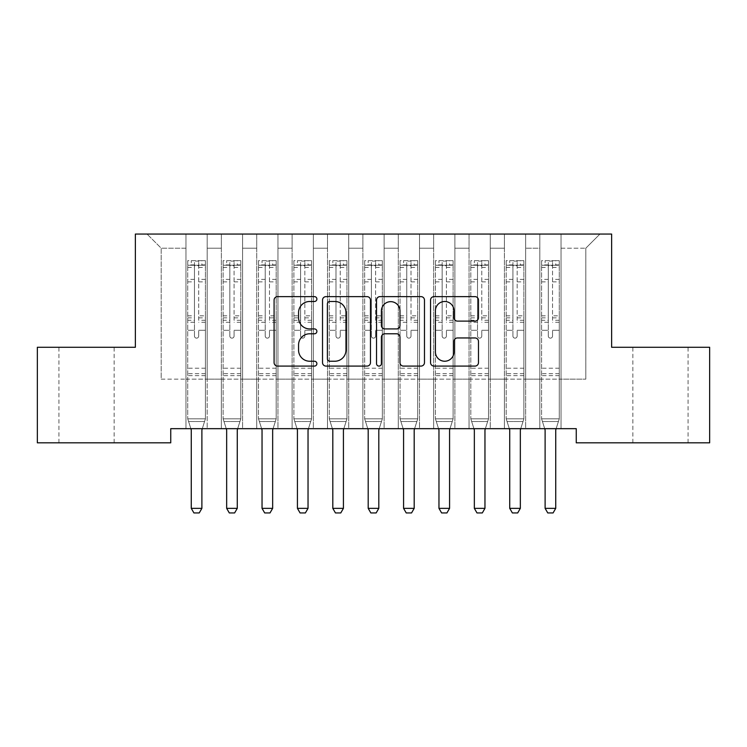 <?xml version="1.0" encoding="UTF-8"?>
<svg xmlns="http://www.w3.org/2000/svg" width="747" height="747" viewBox="0 0 747 747"><rect width="100%" height="100%" fill="white"/><g stroke="black" fill="none" stroke-linecap="round" stroke-linejoin="round"><path stroke-width="0.56" stroke-dasharray="3.73 2.8" d="M316.887 299.052A2.428 2.428 0 0 0 314.459 296.624L277.557 296.624A3.474 3.474 0 0 0 274.084 300.098L274.084 362.612A3.474 3.474 0 0 0 277.557 366.086L314.459 366.086A2.428 2.428 0 0 0 316.887 363.658A2.428 2.428 0 0 0 314.459 361.231L309.678 361.231A11.112 11.112 0 0 1 298.567 350.11L298.567 344.899A11.112 11.112 0 0 1 309.678 333.788L314.459 333.788A2.428 2.428 0 0 0 316.887 331.36A2.428 2.428 0 0 0 314.459 328.923L309.678 328.923A11.112 11.112 0 0 1 298.567 317.811L298.567 312.601A11.112 11.112 0 0 1 309.678 301.489L314.459 301.489A2.428 2.428 0 0 0 316.887 299.052M660.469 347.28L632.868 347.28L660.469 347.28M660.469 442.822L632.868 442.822L660.469 442.822M86.531 347.28L114.132 347.28L86.531 347.28M86.531 442.822L114.132 442.822L86.531 442.822M611.634 234.054L135.366 234.054L135.366 347.28L37.35 347.28L37.35 442.822L170.746 442.822L170.746 428.666L576.254 428.666L576.254 442.822L709.65 442.822L709.65 347.28L611.634 347.28L611.634 234.054M539.81 234.054L599.962 234.054L561.034 234.054L561.034 379.131L585.807 379.131L561.034 379.131L561.034 248.2L585.807 248.2L561.034 248.2L561.034 234.054L561.034 428.666L561.034 234.054L539.81 234.054L539.81 379.131L539.81 248.2L525.655 248.2L539.81 248.2L539.81 234.054L539.81 428.666L561.034 428.666L561.034 379.131L561.034 428.666L539.81 428.666L561.034 428.666L539.81 428.666L539.81 234.054M504.421 234.054L525.655 234.054L525.655 379.131L539.81 379.131L525.655 379.131L525.655 234.054L525.655 428.666L525.655 234.054L490.265 234.054L504.421 234.054L504.421 379.131L504.421 248.2L490.265 248.2L504.421 248.2L504.421 234.054L504.421 428.666L525.655 428.666L525.655 379.131L525.655 428.666L504.421 428.666L525.655 428.666L504.421 428.666L504.421 234.054M469.041 234.054L490.265 234.054L490.265 379.131L504.421 379.131L490.265 379.131L490.265 234.054L490.265 428.666L490.265 234.054L454.886 234.054L469.041 234.054L469.041 379.131L469.041 248.2L454.886 248.2L469.041 248.2L469.041 234.054L469.041 428.666L490.265 428.666L490.265 379.131L490.265 428.666L469.041 428.666L490.265 428.666L469.041 428.666L469.041 234.054M433.652 234.054L454.886 234.054L454.886 379.131L469.041 379.131L454.886 379.131L454.886 234.054L454.886 428.666L454.886 234.054L419.497 234.054L433.652 234.054L433.652 379.131L433.652 248.2L419.497 248.2L433.652 248.2L433.652 234.054L433.652 428.666L454.886 428.666L454.886 379.131L454.886 428.666L433.652 428.666L454.886 428.666L433.652 428.666L433.652 234.054M398.272 234.054L419.497 234.054L419.497 379.131L433.652 379.131L419.497 379.131L419.497 234.054L419.497 428.666L419.497 234.054L384.117 234.054L398.272 234.054L398.272 379.131L398.272 248.2L384.117 248.2L398.272 248.2L398.272 234.054L398.272 428.666L419.497 428.666L419.497 379.131L419.497 428.666L398.272 428.666L419.497 428.666L398.272 428.666L398.272 234.054M362.883 234.054L384.117 234.054L384.117 379.131L398.272 379.131L384.117 379.131L384.117 234.054L384.117 428.666L384.117 234.054L348.728 234.054L362.883 234.054L362.883 379.131L362.883 248.2L348.728 248.2L362.883 248.2L362.883 234.054L362.883 428.666L384.117 428.666L384.117 379.131L384.117 428.666L362.883 428.666L384.117 428.666L362.883 428.666L362.883 234.054M327.503 234.054L348.728 234.054L348.728 379.131L362.883 379.131L348.728 379.131L348.728 234.054L348.728 428.666L348.728 234.054L313.348 234.054L327.503 234.054L327.503 379.131L327.503 248.2L313.348 248.2L327.503 248.2L327.503 234.054L327.503 428.666L348.728 428.666L348.728 379.131L348.728 428.666L327.503 428.666L348.728 428.666L327.503 428.666L327.503 234.054M292.114 234.054L313.348 234.054L313.348 379.131L327.503 379.131L313.348 379.131L313.348 234.054L313.348 428.666L313.348 234.054L277.959 234.054L292.114 234.054L292.114 379.131L292.114 248.2L277.959 248.2L292.114 248.2L292.114 234.054L292.114 428.666L313.348 428.666L313.348 379.131L313.348 428.666L292.114 428.666L313.348 428.666L292.114 428.666L292.114 234.054M256.735 234.054L277.959 234.054L277.959 379.131L292.114 379.131L277.959 379.131L277.959 234.054L277.959 428.666L277.959 234.054L242.579 234.054L256.735 234.054L256.735 379.131L256.735 248.2L242.579 248.2L256.735 248.2L256.735 234.054L256.735 428.666L277.959 428.666L277.959 379.131L277.959 428.666L256.735 428.666L277.959 428.666L256.735 428.666L256.735 234.054M221.345 234.054L242.579 234.054L242.579 379.131L256.735 379.131L242.579 379.131L242.579 234.054L242.579 428.666L242.579 234.054L207.19 234.054L221.345 234.054L221.345 379.131L221.345 248.2L207.19 248.2L221.345 248.2L221.345 234.054L221.345 428.666L242.579 428.666L242.579 379.131L242.579 428.666L221.345 428.666L242.579 428.666L221.345 428.666L221.345 234.054M185.966 234.054L207.19 234.054L207.19 379.131L221.345 379.131L207.19 379.131L207.19 234.054L207.19 428.666L207.19 234.054L147.038 234.054L185.966 234.054L185.966 379.131L185.966 248.2L161.193 248.2L185.966 248.2L185.966 234.054L185.966 428.666L207.19 428.666L207.19 379.131L207.19 428.666L185.966 428.666L207.19 428.666L185.966 428.666L185.966 234.054M585.807 379.131L585.807 248.2L599.962 234.054L585.807 248.2L585.807 379.131M161.193 379.131L185.966 379.131L161.193 379.131L161.193 248.2L147.038 234.054L161.193 248.2L161.193 379.131M539.81 379.131L561.034 379.131L539.81 379.131L539.81 428.666L539.81 379.131M504.421 379.131L525.655 379.131L504.421 379.131L504.421 428.666L504.421 379.131M469.041 379.131L490.265 379.131L469.041 379.131L469.041 428.666L469.041 379.131M433.652 379.131L454.886 379.131L433.652 379.131L433.652 428.666L433.652 379.131M398.272 379.131L419.497 379.131L398.272 379.131L398.272 428.666L398.272 379.131M362.883 379.131L384.117 379.131L362.883 379.131L362.883 428.666L362.883 379.131M327.503 379.131L348.728 379.131L327.503 379.131L327.503 428.666L327.503 379.131M292.114 379.131L313.348 379.131L292.114 379.131L292.114 428.666L292.114 379.131M256.735 379.131L277.959 379.131L256.735 379.131L256.735 428.666L256.735 379.131M221.345 379.131L242.579 379.131L221.345 379.131L221.345 428.666L221.345 379.131M185.966 379.131L207.19 379.131L185.966 379.131L185.966 428.666L185.966 379.131M370.465 362.612L370.465 300.098A3.474 3.474 0 0 0 366.992 296.624L326 296.624A3.474 3.474 0 0 0 322.527 300.098L322.527 362.612A3.474 3.474 0 0 0 326 366.086L366.992 366.086A3.474 3.474 0 0 0 370.465 362.612M329.829 301.489A2.428 2.428 0 0 0 327.391 303.917L327.391 358.793A2.428 2.428 0 0 0 329.829 361.231L334.861 361.231A11.112 11.112 0 0 0 345.973 350.11L345.973 312.601A11.112 11.112 0 0 0 334.861 301.489L329.829 301.489M380.008 296.624L421 296.624A3.474 3.474 0 0 1 424.473 300.098L424.473 362.612A3.474 3.474 0 0 1 421 366.086L403.455 366.086A3.474 3.474 0 0 1 399.981 362.612L399.981 337.261A3.474 3.474 0 0 0 396.508 333.788L384.873 333.788A3.474 3.474 0 0 0 381.4 337.261L381.4 363.658A2.428 2.428 0 0 1 378.972 366.086A2.428 2.428 0 0 1 376.535 363.658L376.535 300.098A3.474 3.474 0 0 1 380.008 296.624M399.981 310.948A9.291 9.291 0 0 0 390.69 301.657A9.291 9.291 0 0 0 381.4 310.948L381.4 325.449A3.474 3.474 0 0 0 384.873 328.923L396.508 328.923A3.474 3.474 0 0 0 399.981 325.449L399.981 310.948M457.463 321.107L475.008 321.107A3.474 3.474 0 0 0 478.482 317.634L478.482 300.098A3.474 3.474 0 0 0 475.008 296.624L434.016 296.624A3.474 3.474 0 0 0 430.543 300.098L430.543 362.612A3.474 3.474 0 0 0 434.016 366.086L475.008 366.086A3.474 3.474 0 0 0 478.482 362.612L478.482 341.426A3.474 3.474 0 0 0 475.008 337.952L457.463 337.952A3.474 3.474 0 0 0 453.989 341.426L453.989 351.94A9.291 9.291 0 0 1 444.698 361.231A9.291 9.291 0 0 1 435.408 351.94L435.408 310.78A9.291 9.291 0 0 1 444.698 301.489A9.291 9.291 0 0 1 453.989 310.78L453.989 317.634A3.474 3.474 0 0 0 457.463 321.107M194.453 336.029A2.12 2.12 0.6 0 0 196.582 338.148A2.12 2.12 -179.4 0 1 194.453 336.029L194.453 330.295L194.453 336.029M205.341 260.656L201.886 260.656L201.886 265.26L205.425 265.26L205.425 260.666L187.73 260.666L187.73 418.824L187.73 330.295L194.453 330.295L194.453 320.276L187.73 320.276M187.73 260.666L187.73 330.295L194.453 330.295L194.453 266.193C195.863 264.961 197.283 264.961 198.702 266.193L198.702 315.841L205.425 315.841L205.425 418.824L187.73 418.824L190.858 428.666M205.425 265.26L205.425 315.841M205.425 260.666L205.425 418.824L187.73 418.824L191.101 429.432A3.539 3.539 -179.4 0 1 191.269 430.505L191.269 508.352L201.886 508.352L201.886 430.505A3.539 3.539 -179.4 0 1 202.054 429.432L205.425 418.824L204.566 421.513L188.589 421.513L204.566 421.513L202.297 428.666M201.886 260.656L187.824 260.656M201.886 265.26L191.269 265.26L191.269 260.656M187.73 265.26L205.341 265.26M187.824 265.26L191.269 265.26M205.425 320.276L198.702 320.276L198.702 261.095L194.453 261.095L194.453 320.276M198.702 336.029A2.12 2.12 -179.4 0 1 196.582 338.148A2.12 2.12 0.6 0 0 198.702 336.029L198.702 330.295L198.702 336.029M198.702 320.276L198.702 315.841M205.425 375.657L187.73 375.657M191.269 508.352L193.921 512.946L199.234 512.946L201.886 508.352M194.453 266.193L194.453 261.095M198.702 266.193L198.702 261.095M229.843 336.029A2.12 2.12 0.6 0 0 231.962 338.148A2.12 2.12 -179.4 0 1 229.843 336.029L229.843 330.295L229.843 336.029M240.721 260.656L237.275 260.656L237.275 265.26L240.805 265.26L240.805 260.666L223.12 260.666L223.12 418.824L223.12 330.295L229.843 330.295L229.843 320.276L223.12 320.276M223.12 260.666L223.12 330.295L229.843 330.295L229.843 266.193C231.253 264.961 232.672 264.961 234.082 266.193L234.082 315.841L240.805 315.841L240.805 418.824L223.12 418.824L226.248 428.666M240.805 265.26L240.805 315.841M240.805 260.666L240.805 418.824L223.12 418.824L226.49 429.432A3.539 3.539 -179.4 0 1 226.658 430.505L226.658 508.352L237.275 508.352L237.275 430.505A3.539 3.539 -179.4 0 1 237.434 429.432L240.805 418.824L239.955 421.513L223.969 421.513L239.955 421.513L237.677 428.666M237.275 260.656L223.204 260.656M237.275 265.26L226.658 265.26L226.658 260.656M223.12 265.26L240.721 265.26M223.204 265.26L226.658 265.26M240.805 320.276L234.082 320.276L234.082 261.095L229.843 261.095L229.843 320.276M234.082 336.029A2.12 2.12 -179.4 0 1 231.962 338.148A2.12 2.12 0.6 0 0 234.082 336.029L234.082 330.295L234.082 336.029M234.082 320.276L234.082 315.841M240.805 375.657L223.12 375.657M226.658 508.352L229.31 512.946L234.614 512.946L237.275 508.352M229.843 266.193L229.843 261.095M234.082 266.193L234.082 261.095M265.222 336.029A2.12 2.12 0.6 0 0 267.351 338.148A2.12 2.12 -179.4 0 1 265.222 336.029L265.222 330.295L265.222 336.029M276.101 260.656L272.655 260.656L272.655 265.26L276.194 265.26L276.194 260.666L258.499 260.666L258.499 418.824L258.499 330.295L265.222 330.295L265.222 320.276L258.499 320.276M258.499 260.666L258.499 330.295L265.222 330.295L265.222 266.193C266.632 264.961 268.052 264.961 269.471 266.193L269.471 315.841L276.194 315.841L276.194 418.824L258.499 418.824L261.627 428.666M276.194 265.26L276.194 315.841M276.194 260.666L276.194 418.824L258.499 418.824L261.87 429.432A3.539 3.539 -179.4 0 1 262.038 430.505L262.038 508.352L272.655 508.352L272.655 430.505A3.539 3.539 -179.4 0 1 272.823 429.432L276.194 418.824L275.335 421.513L259.358 421.513L275.335 421.513L273.066 428.666M272.655 260.656L258.593 260.656M272.655 265.26L262.038 265.26L262.038 260.656M258.499 265.26L276.101 265.26M258.593 265.26L262.038 265.26M276.194 320.276L269.471 320.276L269.471 261.095L265.222 261.095L265.222 320.276M269.471 336.029A2.12 2.12 -179.4 0 1 267.351 338.148A2.12 2.12 0.6 0 0 269.471 336.029L269.471 330.295L269.471 336.029M269.471 320.276L269.471 315.841M276.194 375.657L258.499 375.657M262.038 508.352L264.69 512.946L270.003 512.946L272.655 508.352M265.222 266.193L265.222 261.095M269.471 266.193L269.471 261.095M300.611 336.029A2.12 2.12 0.6 0 0 302.731 338.148A2.12 2.12 -179.4 0 1 300.611 336.029L300.611 330.295L300.611 336.029M311.49 260.656L308.035 260.656L308.035 265.26L311.574 265.26L311.574 260.666L293.888 260.666L293.888 418.824L293.888 330.295L300.611 330.295L300.611 320.276L293.888 320.276M293.888 260.666L293.888 330.295L300.611 330.295L300.611 266.193C302.021 264.961 303.431 264.961 304.851 266.193L304.851 315.841L311.574 315.841L311.574 418.824L293.888 418.824L297.017 428.666M311.574 265.26L311.574 315.841M311.574 260.666L311.574 418.824L293.888 418.824L297.259 429.432A3.539 3.539 -179.4 0 1 297.427 430.505L297.427 508.352L308.035 508.352L308.035 430.505A3.539 3.539 -179.4 0 1 308.203 429.432L311.574 418.824L310.724 421.513L294.738 421.513L310.724 421.513L308.446 428.666M308.035 260.656L293.973 260.656M308.035 265.26L297.427 265.26L297.427 260.656M293.888 265.26L311.49 265.26M293.973 265.26L297.427 265.26M311.574 320.276L304.851 320.276L304.851 261.095L300.611 261.095L300.611 320.276M304.851 336.029A2.12 2.12 -179.4 0 1 302.731 338.148A2.12 2.12 0.6 0 0 304.851 336.029L304.851 330.295L304.851 336.029M304.851 320.276L304.851 315.841M311.574 375.657L293.888 375.657M297.427 508.352L300.079 512.946L305.383 512.946L308.035 508.352M300.611 266.193L300.611 261.095M304.851 266.193L304.851 261.095M335.991 336.029A2.12 2.12 0.6 0 0 338.12 338.148A2.12 2.12 -179.4 0 1 335.991 336.029L335.991 330.295L335.991 336.029M346.869 260.656L343.424 260.656L343.424 265.26L346.963 265.26L346.963 260.666L329.268 260.666L329.268 418.824L329.268 330.295L335.991 330.295L335.991 320.276L329.268 320.276M329.268 260.666L329.268 330.295L335.991 330.295L335.991 266.193C337.401 264.961 338.821 264.961 340.24 266.193L340.24 315.841L346.963 315.841L346.963 418.824L329.268 418.824L332.396 428.666M346.963 265.26L346.963 315.841M346.963 260.666L346.963 418.824L329.268 418.824L332.639 429.432A3.539 3.539 -179.4 0 1 332.807 430.505L332.807 508.352L343.424 508.352L343.424 430.505A3.539 3.539 -179.4 0 1 343.592 429.432L346.963 418.824L346.104 421.513L330.127 421.513L346.104 421.513L343.835 428.666M343.424 260.656L329.362 260.656M343.424 265.26L332.807 265.26L332.807 260.656M329.268 265.26L346.869 265.26M329.362 265.26L332.807 265.26M346.963 320.276L340.24 320.276L340.24 261.095L335.991 261.095L335.991 320.276M340.24 336.029A2.12 2.12 -179.4 0 1 338.12 338.148A2.12 2.12 0.6 0 0 340.24 336.029L340.24 330.295L340.24 336.029M340.24 320.276L340.24 315.841M346.963 375.657L329.268 375.657M332.807 508.352L335.459 512.946L340.772 512.946L343.424 508.352M335.991 266.193L335.991 261.095M340.24 266.193L340.24 261.095M371.38 336.029A2.12 2.12 0.6 0 0 373.5 338.148A2.12 2.12 -179.4 0 1 371.38 336.029L371.38 330.295L371.38 336.029M382.259 260.656L378.804 260.656L378.804 265.26L382.343 265.26L382.343 260.666L364.657 260.666L364.657 418.824L364.657 330.295L371.38 330.295L371.38 320.276L364.657 320.276M364.657 260.666L364.657 330.295L371.38 330.295L371.38 266.193C372.79 264.961 374.2 264.961 375.62 266.193L375.62 315.841L382.343 315.841L382.343 418.824L364.657 418.824L367.785 428.666M382.343 265.26L382.343 315.841M382.343 260.666L382.343 418.824L364.657 418.824L368.028 429.432A3.539 3.539 -179.4 0 1 368.196 430.505L368.196 508.352L378.804 508.352L378.804 430.505A3.539 3.539 -179.4 0 1 378.972 429.432L382.343 418.824L381.493 421.513L365.507 421.513L381.493 421.513L379.215 428.666M378.804 260.656L364.741 260.656M378.804 265.26L368.196 265.26L368.196 260.656M364.657 265.26L382.259 265.26M364.741 265.26L368.196 265.26M382.343 320.276L375.62 320.276L375.62 261.095L371.38 261.095L371.38 320.276M375.62 336.029A2.12 2.12 -179.4 0 1 373.5 338.148A2.12 2.12 0.6 0 0 375.62 336.029L375.62 330.295L375.62 336.029M375.62 320.276L375.62 315.841M382.343 375.657L364.657 375.657M368.196 508.352L370.848 512.946L376.152 512.946L378.804 508.352M371.38 266.193L371.38 261.095M375.62 266.193L375.62 261.095M406.76 336.029A2.12 2.12 0.6 0 0 408.88 338.148A2.12 2.12 -179.4 0 1 406.76 336.029L406.76 330.295L406.76 336.029M417.638 260.656L414.193 260.656L414.193 265.26L417.732 265.26L417.732 260.666L400.037 260.666L400.037 418.824L400.037 330.295L406.76 330.295L406.76 320.276L400.037 320.276M400.037 260.666L400.037 330.295L406.76 330.295L406.76 266.193C408.17 264.961 409.589 264.961 411.009 266.193L411.009 315.841L417.732 315.841L417.732 418.824L400.037 418.824L403.165 428.666M417.732 265.26L417.732 315.841M417.732 260.666L417.732 418.824L400.037 418.824L403.408 429.432A3.539 3.539 -179.4 0 1 403.576 430.505L403.576 508.352L414.193 508.352L414.193 430.505A3.539 3.539 -179.4 0 1 414.361 429.432L417.732 418.824L416.873 421.513L400.896 421.513L416.873 421.513L414.604 428.666M414.193 260.656L400.131 260.656M414.193 265.26L403.576 265.26L403.576 260.656M400.037 265.26L417.638 265.26M400.131 265.26L403.576 265.26M417.732 320.276L411.009 320.276L411.009 261.095L406.76 261.095L406.76 320.276M411.009 336.029A2.12 2.12 -179.4 0 1 408.88 338.148A2.12 2.12 0.6 0 0 411.009 336.029L411.009 330.295L411.009 336.029M411.009 320.276L411.009 315.841M417.732 375.657L400.037 375.657M403.576 508.352L406.228 512.946L411.541 512.946L414.193 508.352M406.76 266.193L406.76 261.095M411.009 266.193L411.009 261.095M442.149 336.029A2.12 2.12 0.6 0 0 444.269 338.148A2.12 2.12 -179.4 0 1 442.149 336.029L442.149 330.295L442.149 336.029M453.027 260.656L449.573 260.656L449.573 265.26L453.112 265.26L453.112 260.666L435.426 260.666L435.426 418.824L435.426 330.295L442.149 330.295L442.149 320.276L435.426 320.276M435.426 260.666L435.426 330.295L442.149 330.295L442.149 266.193C443.559 264.961 444.969 264.961 446.389 266.193L446.389 315.841L453.112 315.841L453.112 418.824L435.426 418.824L438.554 428.666M453.112 265.26L453.112 315.841M453.112 260.666L453.112 418.824L435.426 418.824L438.797 429.432A3.539 3.539 -179.4 0 1 438.965 430.505L438.965 508.352L449.573 508.352L449.573 430.505A3.539 3.539 -179.4 0 1 449.741 429.432L453.112 418.824L452.262 421.513L436.276 421.513L452.262 421.513L449.983 428.666M449.573 260.656L435.51 260.656M449.573 265.26L438.965 265.26L438.965 260.656M435.426 265.26L453.027 265.26M435.51 265.26L438.965 265.26M453.112 320.276L446.389 320.276L446.389 261.095L442.149 261.095L442.149 320.276M446.389 336.029A2.12 2.12 -179.4 0 1 444.269 338.148A2.12 2.12 0.6 0 0 446.389 336.029L446.389 330.295L446.389 336.029M446.389 320.276L446.389 315.841M453.112 375.657L435.426 375.657M438.965 508.352L441.617 512.946L446.921 512.946L449.573 508.352M442.149 266.193L442.149 261.095M446.389 266.193L446.389 261.095M477.529 336.029A2.12 2.12 0.6 0 0 479.649 338.148A2.12 2.12 -179.4 0 1 477.529 336.029L477.529 330.295L477.529 336.029M488.407 260.656L484.962 260.656L484.962 265.26L488.501 265.26L488.501 260.666L470.806 260.666L470.806 418.824L470.806 330.295L477.529 330.295L477.529 320.276L470.806 320.276M470.806 260.666L470.806 330.295L477.529 330.295L477.529 266.193C478.939 264.961 480.358 264.961 481.778 266.193L481.778 315.841L488.501 315.841L488.501 418.824L470.806 418.824L473.934 428.666M488.501 265.26L488.501 315.841M488.501 260.666L488.501 418.824L470.806 418.824L474.177 429.432A3.539 3.539 -179.4 0 1 474.345 430.505L474.345 508.352L484.962 508.352L484.962 430.505A3.539 3.539 -179.4 0 1 485.13 429.432L488.501 418.824L487.642 421.513L471.665 421.513L487.642 421.513L485.373 428.666M484.962 260.656L470.899 260.656M484.962 265.26L474.345 265.26L474.345 260.656M470.806 265.26L488.407 265.26M470.899 265.26L474.345 265.26M488.501 320.276L481.778 320.276L481.778 261.095L477.529 261.095L477.529 320.276M481.778 336.029A2.12 2.12 -179.4 0 1 479.649 338.148A2.12 2.12 0.6 0 0 481.778 336.029L481.778 330.295L481.778 336.029M481.778 320.276L481.778 315.841M488.501 375.657L470.806 375.657M474.345 508.352L476.997 512.946L482.31 512.946L484.962 508.352M477.529 266.193L477.529 261.095M481.778 266.193L481.778 261.095M512.918 336.029A2.12 2.12 0.6 0 0 515.038 338.148A2.12 2.12 -179.4 0 1 512.918 336.029L512.918 330.295L512.918 336.029M523.796 260.656L520.342 260.656L520.342 265.26L523.88 265.26L523.88 260.666L506.195 260.666L506.195 418.824L506.195 330.295L512.918 330.295L512.918 320.276L506.195 320.276M506.195 260.666L506.195 330.295L512.918 330.295L512.918 266.193C514.328 264.961 515.738 264.961 517.157 266.193L517.157 315.841L523.88 315.841L523.88 418.824L506.195 418.824L509.323 428.666M523.88 265.26L523.88 315.841M523.88 260.666L523.88 418.824L506.195 418.824L509.566 429.432A3.539 3.539 -179.4 0 1 509.725 430.505L509.725 508.352L520.342 508.352L520.342 430.505A3.539 3.539 -179.4 0 1 520.51 429.432L523.88 418.824L523.031 421.513L507.045 421.513L523.031 421.513L520.752 428.666M520.342 260.656L506.279 260.656M520.342 265.26L509.725 265.26L509.725 260.656M506.195 265.26L523.796 265.26M506.279 265.26L509.725 265.26M523.88 320.276L517.157 320.276L517.157 261.095L512.918 261.095L512.918 320.276M517.157 336.029A2.12 2.12 -179.4 0 1 515.038 338.148A2.12 2.12 0.6 0 0 517.157 336.029L517.157 330.295L517.157 336.029M517.157 320.276L517.157 315.841M523.88 375.657L506.195 375.657M509.725 508.352L512.386 512.946L517.69 512.946L520.342 508.352M512.918 266.193L512.918 261.095M517.157 266.193L517.157 261.095M548.298 336.029A2.12 2.12 0.6 0 0 550.418 338.148A2.12 2.12 -179.4 0 1 548.298 336.029L548.298 330.295L548.298 336.029M559.176 260.656L555.731 260.656L555.731 265.26L559.27 265.26L559.27 260.666L541.575 260.666L541.575 418.824L541.575 330.295L548.298 330.295L548.298 320.276L541.575 320.276M541.575 260.666L541.575 330.295L548.298 330.295L548.298 266.193C549.708 264.961 551.127 264.961 552.547 266.193L552.547 315.841L559.27 315.841L559.27 418.824L541.575 418.824L544.703 428.666M559.27 265.26L559.27 315.841M559.27 260.666L559.27 418.824L541.575 418.824L544.946 429.432A3.539 3.539 -179.4 0 1 545.114 430.505L545.114 508.352L555.731 508.352L555.731 430.505A3.539 3.539 -179.4 0 1 555.899 429.432L559.27 418.824L558.411 421.513L542.434 421.513L558.411 421.513L556.141 428.666M555.731 260.656L541.659 260.656M555.731 265.26L545.114 265.26L545.114 260.656M541.575 265.26L559.176 265.26M541.659 265.26L545.114 265.26M559.27 320.276L552.547 320.276L552.547 261.095L548.298 261.095L548.298 320.276M552.547 336.029A2.12 2.12 -179.4 0 1 550.418 338.148A2.12 2.12 0.6 0 0 552.547 336.029L552.547 330.295L552.547 336.029M552.547 320.276L552.547 315.841M559.27 375.657L541.575 375.657M545.114 508.352L547.766 512.946L553.079 512.946L555.731 508.352M548.298 266.193L548.298 261.095M552.547 266.193L552.547 261.095M194.453 279.35L187.73 279.35M187.73 281.871L194.453 281.871M187.73 315.841L194.453 315.841M205.425 368.224L187.73 368.224M205.425 330.295L198.702 330.295L205.425 330.295M194.453 322.284L187.73 322.284M205.425 322.284L198.702 322.284M187.73 317.848L194.453 317.848M198.702 317.848L205.425 317.848M205.425 279.35L198.702 279.35M198.702 281.871L205.425 281.871M194.453 264.896L187.73 264.896M187.73 267.417L194.453 267.417M205.425 264.896L198.702 264.896M198.702 267.417L205.425 267.417M205.425 373.668L187.73 373.668M229.843 279.35L223.12 279.35M223.12 281.871L229.843 281.871M223.12 315.841L229.843 315.841M240.805 368.224L223.12 368.224M240.805 330.295L234.082 330.295L240.805 330.295M229.843 322.284L223.12 322.284M240.805 322.284L234.082 322.284M223.12 317.848L229.843 317.848M234.082 317.848L240.805 317.848M240.805 279.35L234.082 279.35M234.082 281.871L240.805 281.871M229.843 264.896L223.12 264.896M223.12 267.417L229.843 267.417M240.805 264.896L234.082 264.896M234.082 267.417L240.805 267.417M240.805 373.668L223.12 373.668M265.222 279.35L258.499 279.35M258.499 281.871L265.222 281.871M258.499 315.841L265.222 315.841M276.194 368.224L258.499 368.224M276.194 330.295L269.471 330.295L276.194 330.295M265.222 322.284L258.499 322.284M276.194 322.284L269.471 322.284M258.499 317.848L265.222 317.848M269.471 317.848L276.194 317.848M276.194 279.35L269.471 279.35M269.471 281.871L276.194 281.871M265.222 264.896L258.499 264.896M258.499 267.417L265.222 267.417M276.194 264.896L269.471 264.896M269.471 267.417L276.194 267.417M276.194 373.668L258.499 373.668M300.611 279.35L293.888 279.35M293.888 281.871L300.611 281.871M293.888 315.841L300.611 315.841M311.574 368.224L293.888 368.224M311.574 330.295L304.851 330.295L311.574 330.295M300.611 322.284L293.888 322.284M311.574 322.284L304.851 322.284M293.888 317.848L300.611 317.848M304.851 317.848L311.574 317.848M311.574 279.35L304.851 279.35M304.851 281.871L311.574 281.871M300.611 264.896L293.888 264.896M293.888 267.417L300.611 267.417M311.574 264.896L304.851 264.896M304.851 267.417L311.574 267.417M311.574 373.668L293.888 373.668M335.991 279.35L329.268 279.35M329.268 281.871L335.991 281.871M329.268 315.841L335.991 315.841M346.963 368.224L329.268 368.224M346.963 330.295L340.24 330.295L346.963 330.295M335.991 322.284L329.268 322.284M346.963 322.284L340.24 322.284M329.268 317.848L335.991 317.848M340.24 317.848L346.963 317.848M346.963 279.35L340.24 279.35M340.24 281.871L346.963 281.871M335.991 264.896L329.268 264.896M329.268 267.417L335.991 267.417M346.963 264.896L340.24 264.896M340.24 267.417L346.963 267.417M346.963 373.668L329.268 373.668M371.38 279.35L364.657 279.35M364.657 281.871L371.38 281.871M364.657 315.841L371.38 315.841M382.343 368.224L364.657 368.224M382.343 330.295L375.62 330.295L382.343 330.295M371.38 322.284L364.657 322.284M382.343 322.284L375.62 322.284M364.657 317.848L371.38 317.848M375.62 317.848L382.343 317.848M382.343 279.35L375.62 279.35M375.62 281.871L382.343 281.871M371.38 264.896L364.657 264.896M364.657 267.417L371.38 267.417M382.343 264.896L375.62 264.896M375.62 267.417L382.343 267.417M382.343 373.668L364.657 373.668M406.76 279.35L400.037 279.35M400.037 281.871L406.76 281.871M400.037 315.841L406.76 315.841M417.732 368.224L400.037 368.224M417.732 330.295L411.009 330.295L417.732 330.295M406.76 322.284L400.037 322.284M417.732 322.284L411.009 322.284M400.037 317.848L406.76 317.848M411.009 317.848L417.732 317.848M417.732 279.35L411.009 279.35M411.009 281.871L417.732 281.871M406.76 264.896L400.037 264.896M400.037 267.417L406.76 267.417M417.732 264.896L411.009 264.896M411.009 267.417L417.732 267.417M417.732 373.668L400.037 373.668M442.149 279.35L435.426 279.35M435.426 281.871L442.149 281.871M435.426 315.841L442.149 315.841M453.112 368.224L435.426 368.224M453.112 330.295L446.389 330.295L453.112 330.295M442.149 322.284L435.426 322.284M453.112 322.284L446.389 322.284M435.426 317.848L442.149 317.848M446.389 317.848L453.112 317.848M453.112 279.35L446.389 279.35M446.389 281.871L453.112 281.871M442.149 264.896L435.426 264.896M435.426 267.417L442.149 267.417M453.112 264.896L446.389 264.896M446.389 267.417L453.112 267.417M453.112 373.668L435.426 373.668M477.529 279.35L470.806 279.35M470.806 281.871L477.529 281.871M470.806 315.841L477.529 315.841M488.501 368.224L470.806 368.224M488.501 330.295L481.778 330.295L488.501 330.295M477.529 322.284L470.806 322.284M488.501 322.284L481.778 322.284M470.806 317.848L477.529 317.848M481.778 317.848L488.501 317.848M488.501 279.35L481.778 279.35M481.778 281.871L488.501 281.871M477.529 264.896L470.806 264.896M470.806 267.417L477.529 267.417M488.501 264.896L481.778 264.896M481.778 267.417L488.501 267.417M488.501 373.668L470.806 373.668M512.918 279.35L506.195 279.35M506.195 281.871L512.918 281.871M506.195 315.841L512.918 315.841M523.88 368.224L506.195 368.224M523.88 330.295L517.157 330.295L523.88 330.295M512.918 322.284L506.195 322.284M523.88 322.284L517.157 322.284M506.195 317.848L512.918 317.848M517.157 317.848L523.88 317.848M523.88 279.35L517.157 279.35M517.157 281.871L523.88 281.871M512.918 264.896L506.195 264.896M506.195 267.417L512.918 267.417M523.88 264.896L517.157 264.896M517.157 267.417L523.88 267.417M523.88 373.668L506.195 373.668M548.298 279.35L541.575 279.35M541.575 281.871L548.298 281.871M541.575 315.841L548.298 315.841M559.27 368.224L541.575 368.224M559.27 330.295L552.547 330.295L559.27 330.295M548.298 322.284L541.575 322.284M559.27 322.284L552.547 322.284M541.575 317.848L548.298 317.848M552.547 317.848L559.27 317.848M559.27 279.35L552.547 279.35M552.547 281.871L559.27 281.871M548.298 264.896L541.575 264.896M541.575 267.417L548.298 267.417M559.27 264.896L552.547 264.896M552.547 267.417L559.27 267.417M559.27 373.668L541.575 373.668M632.868 442.822L632.868 347.28M58.938 442.822L58.938 347.28M114.132 442.822L114.132 347.28M688.062 442.822L688.062 347.28"/><path stroke-width="1.12" d="M316.887 299.052A2.428 2.428 0 0 0 314.459 296.624L277.557 296.624A3.474 3.474 0 0 0 274.084 300.098L274.084 362.612A3.474 3.474 0 0 0 277.557 366.086L314.459 366.086A2.428 2.428 0 0 0 316.887 363.658A2.428 2.428 0 0 0 314.459 361.231L309.678 361.231A11.112 11.112 0 0 1 298.567 350.11L298.567 344.899A11.112 11.112 0 0 1 309.678 333.788L314.459 333.788A2.428 2.428 0 0 0 316.887 331.36A2.428 2.428 0 0 0 314.459 328.923L309.678 328.923A11.112 11.112 0 0 1 298.567 317.811L298.567 312.601A11.112 11.112 0 0 1 309.678 301.489L314.459 301.489A2.428 2.428 0 0 0 316.887 299.052M475.008 321.107A3.474 3.474 0 0 0 478.482 317.634L478.482 300.098A3.474 3.474 0 0 0 475.008 296.624L434.016 296.624A3.474 3.474 0 0 0 430.543 300.098L430.543 362.612A3.474 3.474 0 0 0 434.016 366.086L475.008 366.086A3.474 3.474 0 0 0 478.482 362.612L478.482 341.426A3.474 3.474 0 0 0 475.008 337.952L457.463 337.952A3.474 3.474 0 0 0 453.989 341.426L453.989 351.94A9.291 9.291 0 0 1 444.698 361.231A9.291 9.291 0 0 1 435.408 351.94L435.408 310.78A9.291 9.291 0 0 1 444.698 301.489A9.291 9.291 0 0 1 453.989 310.78L453.989 317.634A3.474 3.474 0 0 0 457.463 321.107L475.008 321.107M576.254 428.666L170.746 428.666L170.746 442.822L37.35 442.822L37.35 347.28L135.366 347.28L135.366 234.054L611.634 234.054L611.634 347.28L709.65 347.28L709.65 442.822L576.254 442.822L576.254 428.666M370.465 300.098A3.474 3.474 0 0 0 366.992 296.624L326 296.624A3.474 3.474 0 0 0 322.527 300.098L322.527 362.612A3.474 3.474 0 0 0 326 366.086L366.992 366.086A3.474 3.474 0 0 0 370.465 362.612L370.465 300.098M380.008 296.624L421 296.624A3.474 3.474 0 0 1 424.473 300.098L424.473 362.612A3.474 3.474 0 0 1 421 366.086L403.455 366.086A3.474 3.474 0 0 1 399.981 362.612L399.981 337.261A3.474 3.474 0 0 0 396.508 333.788L384.873 333.788A3.474 3.474 0 0 0 381.4 337.261L381.4 363.658A2.428 2.428 0 0 1 378.972 366.086A2.428 2.428 0 0 1 376.535 363.658L376.535 300.098A3.474 3.474 0 0 1 380.008 296.624M329.829 301.489A2.428 2.428 0 0 0 327.391 303.917L327.391 358.793A2.428 2.428 0 0 0 329.829 361.231L334.861 361.231A11.112 11.112 0 0 0 345.973 350.11L345.973 312.601A11.112 11.112 0 0 0 334.861 301.489L329.829 301.489M399.981 310.948A9.291 9.291 0 0 0 390.69 301.657A9.291 9.291 0 0 0 381.4 310.948L381.4 325.449A3.474 3.474 0 0 0 384.873 328.923L396.508 328.923A3.474 3.474 0 0 0 399.981 325.449L399.981 310.948M190.858 428.666L191.101 429.432A3.539 3.539 -179.4 0 1 191.269 430.505L191.269 508.352L201.886 508.352L201.886 430.505A3.539 3.539 -179.4 0 1 202.054 429.432L202.297 428.666M201.886 508.352L199.234 512.946L193.921 512.946L191.269 508.352M226.248 428.666L226.49 429.432A3.539 3.539 -179.4 0 1 226.658 430.505L226.658 508.352L237.275 508.352L237.275 430.505A3.539 3.539 -179.4 0 1 237.434 429.432L237.677 428.666M237.275 508.352L234.614 512.946L229.31 512.946L226.658 508.352M261.627 428.666L261.87 429.432A3.539 3.539 -179.4 0 1 262.038 430.505L262.038 508.352L272.655 508.352L272.655 430.505A3.539 3.539 -179.4 0 1 272.823 429.432L273.066 428.666M272.655 508.352L270.003 512.946L264.69 512.946L262.038 508.352M297.017 428.666L297.259 429.432A3.539 3.539 -179.4 0 1 297.427 430.505L297.427 508.352L308.035 508.352L308.035 430.505A3.539 3.539 -179.4 0 1 308.203 429.432L308.446 428.666M308.035 508.352L305.383 512.946L300.079 512.946L297.427 508.352M332.396 428.666L332.639 429.432A3.539 3.539 -179.4 0 1 332.807 430.505L332.807 508.352L343.424 508.352L343.424 430.505A3.539 3.539 -179.4 0 1 343.592 429.432L343.835 428.666M343.424 508.352L340.772 512.946L335.459 512.946L332.807 508.352M367.785 428.666L368.028 429.432A3.539 3.539 -179.4 0 1 368.196 430.505L368.196 508.352L378.804 508.352L378.804 430.505A3.539 3.539 -179.4 0 1 378.972 429.432L379.215 428.666M378.804 508.352L376.152 512.946L370.848 512.946L368.196 508.352M403.165 428.666L403.408 429.432A3.539 3.539 -179.4 0 1 403.576 430.505L403.576 508.352L414.193 508.352L414.193 430.505A3.539 3.539 -179.4 0 1 414.361 429.432L414.604 428.666M414.193 508.352L411.541 512.946L406.228 512.946L403.576 508.352M438.554 428.666L438.797 429.432A3.539 3.539 -179.4 0 1 438.965 430.505L438.965 508.352L449.573 508.352L449.573 430.505A3.539 3.539 -179.4 0 1 449.741 429.432L449.983 428.666M449.573 508.352L446.921 512.946L441.617 512.946L438.965 508.352M473.934 428.666L474.177 429.432A3.539 3.539 -179.4 0 1 474.345 430.505L474.345 508.352L484.962 508.352L484.962 430.505A3.539 3.539 -179.4 0 1 485.13 429.432L485.373 428.666M484.962 508.352L482.31 512.946L476.997 512.946L474.345 508.352M509.323 428.666L509.566 429.432A3.539 3.539 -179.4 0 1 509.725 430.505L509.725 508.352L520.342 508.352L520.342 430.505A3.539 3.539 -179.4 0 1 520.51 429.432L520.752 428.666M520.342 508.352L517.69 512.946L512.386 512.946L509.725 508.352M544.703 428.666L544.946 429.432A3.539 3.539 -179.4 0 1 545.114 430.505L545.114 508.352L555.731 508.352L555.731 430.505A3.539 3.539 -179.4 0 1 555.899 429.432L556.141 428.666M555.731 508.352L553.079 512.946L547.766 512.946L545.114 508.352"/></g></svg>
